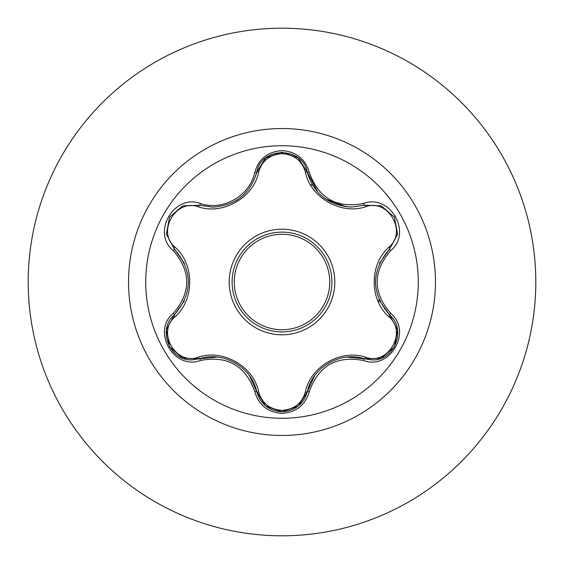 <?xml version="1.0" encoding="UTF-8"?>
<svg xmlns="http://www.w3.org/2000/svg" width="564" height="564" viewBox="0 0 564 564"><rect width="100%" height="100%" fill="white"/><g stroke="black" fill="none" stroke-linecap="round" stroke-linejoin="round"><path stroke-width="0.85" d="M282 418.276A136.276 136.276 0 0 1 145.723 282A136.276 136.276 0 0 1 282 145.723A136.276 136.276 0 0 1 418.276 282A136.276 136.276 0 0 1 282 418.276M363.456 360.495C336.426 355.433 318.364 365.867 309.248 391.79C305.286 405.163 296.206 412.369 282 413.384C267.801 412.34 258.735 405.128 254.801 391.761C245.671 365.782 227.588 355.341 200.544 360.438C173.966 370.555 151.272 331.23 173.296 313.295C191.189 292.42 191.189 271.559 173.296 250.705C151.258 232.721 174.015 193.431 200.544 203.562C222.992 211.324 250.31 195.532 254.801 172.239C258.742 158.872 267.808 151.66 282 150.616C296.213 151.631 305.293 158.837 309.248 172.21C318.385 198.147 336.447 208.574 363.456 203.505C390.048 193.417 412.693 232.763 390.655 250.677C372.719 271.573 372.719 292.455 390.655 313.323C412.707 331.287 389.999 370.597 363.456 360.495A2.164 0.501 -73.4 0 1 364.478 358.81L346.959 357.132M198.352 206.826A2.164 0.677 106.7 0 1 199.522 205.247L212.565 207.157L199.522 205.247L182.651 205.923L169.602 217.105L166.408 234.004L174.241 248.978A2.164 0.677 133.4 0 1 175.023 247.18C194.643 264.227 194.58 299.872 175.023 316.82C156.341 331.97 175.961 365.817 198.352 357.174C222.949 348.672 253.842 366.579 258.721 392.029C262.041 403.295 269.803 409.408 282 410.359C294.218 409.436 301.994 403.33 305.328 392.05C310.285 366.544 341.185 348.771 365.641 357.231C388.102 365.839 407.61 331.928 388.927 316.855C369.265 299.808 369.328 264.093 388.927 247.145C407.624 232.016 388.046 198.147 365.641 206.769C341.072 215.237 310.235 197.358 305.328 171.95C301.994 160.669 294.211 154.564 282 153.641C269.803 154.592 262.041 160.705 258.721 171.971C253.786 197.52 222.829 215.328 198.352 206.826C175.905 198.197 156.355 232.086 175.023 247.18M305.328 171.95A2.164 0.677 166.6 0 1 307.281 172.168C313.697 193.713 328.431 205.352 351.478 207.094C328.622 205.529 313.894 193.889 307.281 172.168C303.072 146.273 260.984 146.259 256.768 172.196C250.212 193.91 235.477 205.564 212.565 207.157M184.498 263.416L174.241 248.978C193.022 270.981 193.022 292.991 174.241 315.022C157.032 329.157 169.482 361.249 192.07 359.846L199.522 358.753C223.189 350.695 251.897 367.256 256.768 391.804C260.434 404.162 268.852 410.818 282.028 411.783C295.191 410.825 303.608 404.176 307.281 391.832C312.16 367.34 340.797 350.787 364.478 358.81L371.902 359.895C394.476 361.305 406.954 329.2 389.71 315.05C370.886 293.026 370.886 270.995 389.71 248.95L379.466 263.303M282 232.107A49.893 49.893 0 0 1 331.893 282A49.893 49.893 0 0 1 282 331.893A49.893 49.893 0 0 1 232.107 282A49.893 49.893 0 0 1 282 232.107A49.893 49.893 0 0 1 331.893 282A49.893 49.893 0 0 1 282 331.893M282 28.2A253.8 253.8 0 0 1 535.8 282A253.8 253.8 0 0 1 282 535.8A253.8 253.8 0 0 1 28.2 282A253.8 253.8 0 0 1 282 28.2A253.8 253.8 0 0 0 28.2 282A253.8 253.8 0 0 0 282 535.8M378.437 302.205L379.001 299.611M312.703 185.309L310.355 184.548M173.296 313.295A2.164 0.501 46.6 0 1 174.241 315.022A2.164 0.677 -133.4 0 0 175.023 316.82M217.337 357.09L199.522 358.753A2.164 0.677 73.3 0 1 198.352 357.174M254.801 391.761A2.164 0.501 -13.3 0 1 256.768 391.804L249.457 375.758M265.538 405.868L256.768 391.804A2.164 0.677 166.7 0 0 258.721 392.029M298.215 406.122L282 411.783L265.595 405.918M314.656 375.73L307.281 391.832A2.164 0.677 13.4 0 1 305.328 392.05M381.038 358.232L364.478 358.81A2.164 0.677 106.6 0 0 365.641 357.231M388.927 316.855A2.164 0.677 133.3 0 0 389.71 315.05A2.164 0.501 -46.7 0 1 390.655 313.323M388.927 247.145A2.164 0.677 -133.3 0 1 389.71 248.95L397.557 233.997L394.398 217.105L381.363 205.888L364.478 205.19L351.478 207.094L364.478 205.19A2.164 0.501 -106.6 0 1 363.456 203.505M379.361 300.45L389.71 315.05L397.521 329.771M365.641 206.769A2.164 0.677 73.4 0 0 364.478 205.19L381.123 205.797M258.721 171.971A2.164 0.677 13.3 0 0 256.768 172.196A2.164 0.501 -166.7 0 1 254.801 172.239M256.867 171.801L265.856 157.871L281.88 152.217M166.458 329.651L174.241 315.022L184.449 300.69M200.544 360.438A2.164 0.501 -106.7 0 0 199.522 358.753L182.87 358.161M309.248 391.79A2.164 0.501 -166.6 0 0 307.281 391.832L298.426 405.946M397.507 234.321L389.71 248.95A2.164 0.501 46.7 0 0 390.655 250.677M317.99 192.352L307.281 172.168A2.164 0.501 -13.4 0 0 309.248 172.21M182.955 205.804L199.522 205.247A2.164 0.501 -73.3 0 0 200.544 203.562M173.296 250.705A2.164 0.501 -46.6 0 0 174.241 248.978L166.443 234.257M282 334.797A52.797 52.797 0 0 1 229.203 282A52.797 52.797 0 0 1 282 229.203A52.797 52.797 0 0 1 334.797 282A52.797 52.797 0 0 1 282 334.797M282 329.728A47.728 47.728 0 0 0 329.728 282A47.728 47.728 0 0 0 282 234.272A47.728 47.728 0 0 0 234.272 282A47.728 47.728 0 0 0 282 329.728M282 128.536A153.464 153.464 0 0 1 435.464 282A153.464 153.464 0 0 1 282 435.464A153.464 153.464 0 0 1 128.536 282A153.464 153.464 0 0 1 282 128.536M235.294 362.934L235.935 363.315M328.777 362.99L329.39 362.638M375.448 281.986L375.448 281.239M346.416 206.805L325.752 199.106M238.057 199.332L235.237 201.094M188.475 282.014L188.468 282.719M182.609 358.062L169.588 346.867L166.408 330.003M282 411.783L265.806 406.094M397.564 330.039L394.384 346.916L381.37 358.112M381.384 205.895L394.398 217.105L397.564 233.975M298.497 158.11L307.281 172.168L307.845 174.311M265.82 157.899L282.028 152.217L298.229 157.892M256.246 174.205L256.768 172.196L265.609 158.068M166.401 233.982L169.602 217.105L182.63 205.93"/></g></svg>
